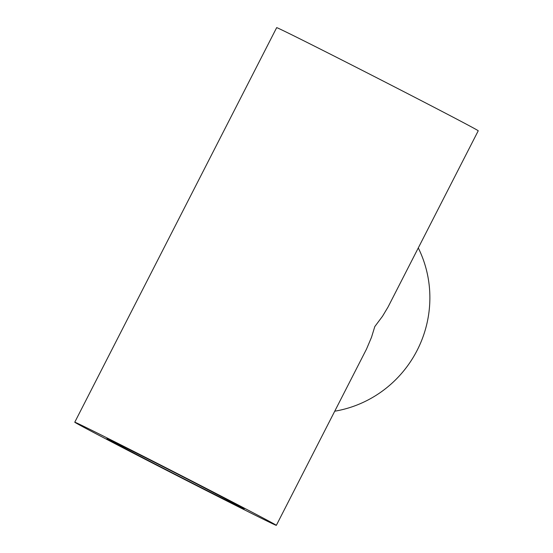 <?xml version="1.0" encoding="UTF-8"?>
<svg xmlns="http://www.w3.org/2000/svg" width="553" height="553" viewBox="0 0 553 553"><rect width="100%" height="100%" fill="white"/><g stroke="black" fill="none" stroke-linecap="round" stroke-linejoin="round"><path stroke-width="0.83" d="M197.774 486.218A113.213 0.975 27.1 0 1 74.766 422.202A113.213 0.975 27.1 0 1 175.992 472.905A113.213 0.975 27.1 0 1 276.334 525.35A113.213 0.975 27.1 0 1 197.774 486.218M276.334 525.35L366.501 349.116L371.498 337.309L374.81 326.56L382.524 316.247L388.061 306.991L478.234 130.798A113.213 0.975 27.1 0 0 377.899 78.353A113.213 0.975 27.1 0 0 276.666 27.65L74.766 422.202M190.681 482.244A77.081 0.664 27.1 0 1 106.929 438.66A77.081 0.664 27.1 0 1 175.854 473.181A77.081 0.664 27.1 0 1 244.17 508.891A77.081 0.664 27.1 0 1 190.681 482.244M418.289 247.944A113.213 110.317 119.2 0 1 334.745 411.204"/></g></svg>
